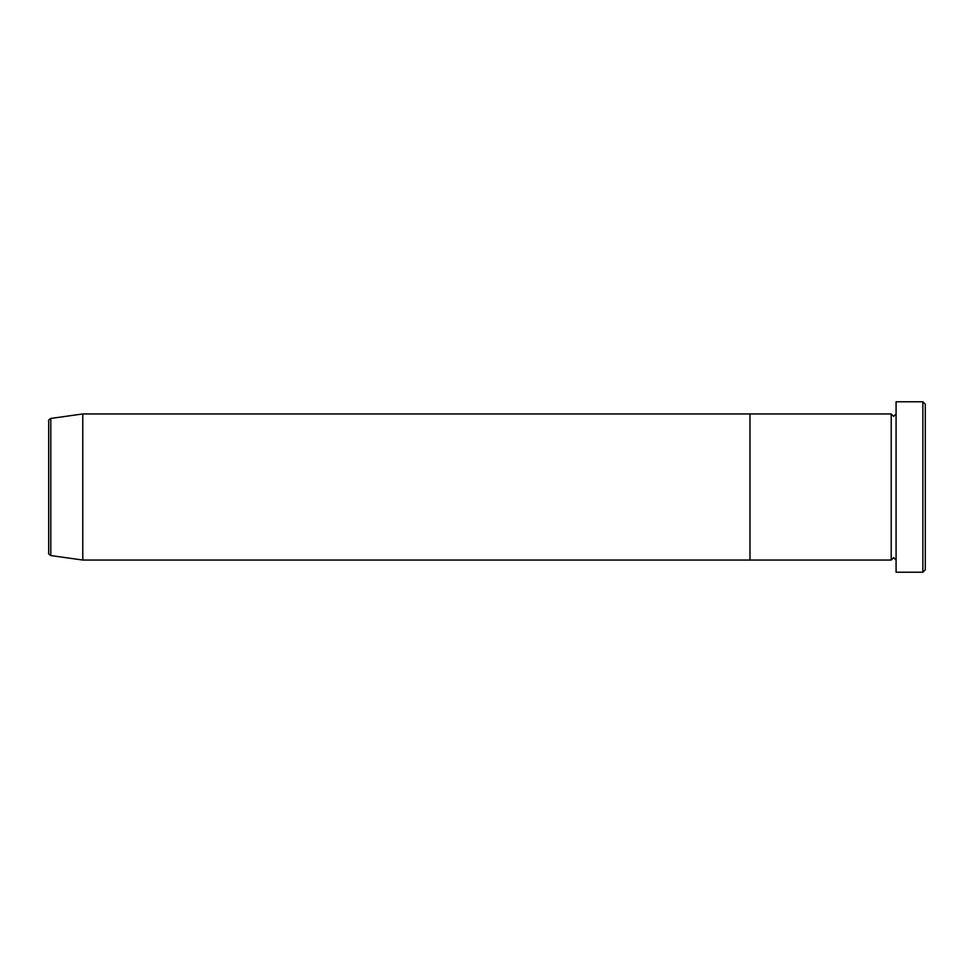 <?xml version="1.0" encoding="UTF-8"?>
<svg xmlns="http://www.w3.org/2000/svg" width="974" height="974" viewBox="0 0 974 974"><rect width="100%" height="100%" fill="white"/><g stroke="black" fill="none" stroke-linecap="round" stroke-linejoin="round"><path stroke-width="1.46" d="M922.865 401.775L925.3 404.21L925.3 569.79L922.865 572.225L922.865 401.775L896.08 401.775L896.08 572.225L922.865 572.225M891.21 413.95L891.21 560.05L749.98 560.05L749.98 487L749.98 560.05L82.79 560.05L82.79 413.95L749.98 413.95L749.98 487L749.98 413.95L891.21 413.95L893.645 416.385L896.08 413.95M48.7 553.147L48.7 420.853C48.018 420.695 48.712 419.879 50.794 418.443L50.794 555.557C48.712 554.121 48.018 553.305 48.7 553.147M896.08 560.05L893.645 557.615L891.21 560.05M50.794 555.557L82.79 560.05M50.794 418.443L82.79 413.95"/></g></svg>
